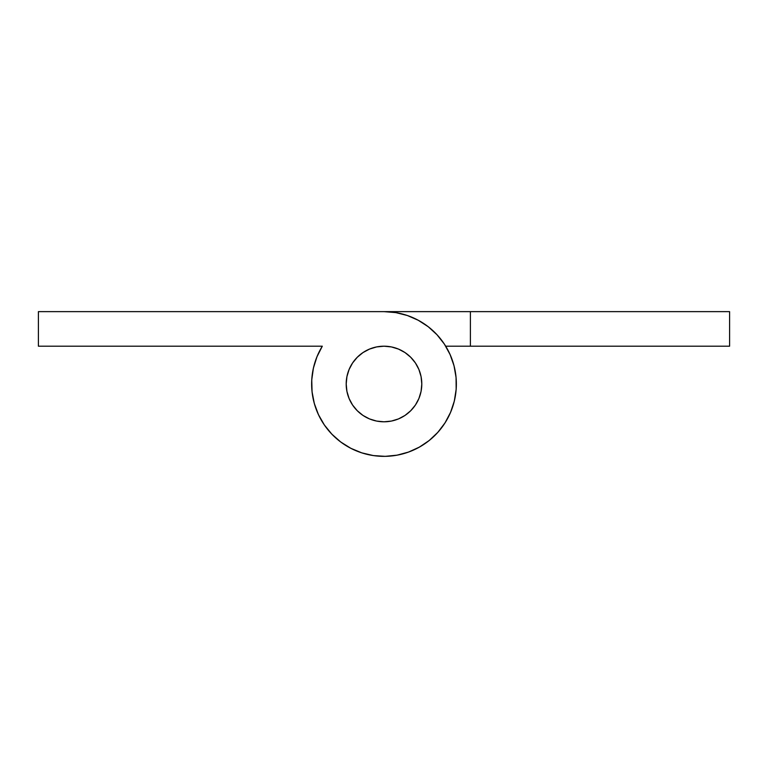 <?xml version="1.0" encoding="UTF-8"?>
<svg xmlns="http://www.w3.org/2000/svg" width="768" height="768" viewBox="0 0 768 768"><rect width="100%" height="100%" fill="white"/><g stroke="black" fill="none" stroke-linecap="round" stroke-linejoin="round"><path stroke-width="1.15" d="M384 346.195A37.795 37.795 0 0 1 421.795 384A37.795 37.795 0 0 1 384 421.795A37.795 37.795 0 0 1 346.195 384A37.795 37.795 0 0 1 384 346.195L376.627 346.925L369.533 349.075L362.995 352.57L357.274 357.274L352.57 362.995L349.075 369.533L346.925 376.627L346.205 384L346.925 391.373L349.075 398.467L352.57 405.005L357.274 410.726L362.995 415.43L369.533 418.925L376.627 421.075L384 421.795L391.373 421.075L398.467 418.925L405.005 415.43L410.726 410.726L415.43 405.005L418.925 398.467L421.075 391.373L421.795 384L421.075 376.627L418.925 369.533L415.43 362.995L410.726 357.274L405.005 352.57L398.467 349.075L391.373 346.925L384 346.195A37.795 37.795 0 0 1 421.795 384A37.795 37.795 0 0 1 384 421.795A37.795 37.795 0 0 1 346.195 384A37.795 37.795 0 0 1 384 346.195L391.373 346.925L398.467 349.075L405.005 352.57L410.726 357.274L415.43 362.995L418.925 369.533L421.075 376.627L421.805 384L421.075 391.373L418.925 398.467L415.43 405.005L410.726 410.726L405.005 415.43L398.467 418.925L391.373 421.075L384 421.795L376.627 421.075L369.533 418.925L362.995 415.43L357.274 410.726L352.57 405.005L349.075 398.467L346.925 391.373L346.195 384L346.925 376.627L349.075 369.533L352.57 362.995L357.274 357.274L362.995 352.57L369.533 349.075L376.627 346.925L384 346.195M384 311.635A72.355 72.355 0 0 1 455.146 397.181A72.355 72.355 0 0 1 358.07 451.555A72.355 72.355 0 0 1 322.301 346.195L316.944 356.813L313.392 368.15L311.75 379.93L312.067 391.805L314.314 403.478L318.442 414.624L324.336 424.944L331.843 434.16L340.762 442.022L350.842 448.31L361.814 452.87L373.392 455.578L385.248 456.346L397.075 455.165L408.547 452.064L419.357 447.13L429.216 440.496L437.856 432.326L445.037 422.861L450.576 412.339L454.32 401.059L456.163 389.318L456.058 377.434L454.013 365.731L450.077 354.509L444.365 344.093L437.011 334.752L428.237 326.736L418.262 320.266L407.366 315.514L395.846 312.614L384 311.635L38.4 311.635L38.4 346.195L322.301 346.195L319.978 350.285L322.301 346.195L38.4 346.195L38.4 311.635L470.4 311.635L470.4 346.195L729.6 346.195L729.6 311.635L384 311.635M324.336 424.944L329.174 431.222M373.392 455.578L385.248 456.346M437.011 334.752L428.237 326.736M312.518 372.73L313.68 366.941L312.518 372.768M370.963 348.518L376.627 346.925M729.6 346.195L729.6 311.635L470.4 311.635L470.4 346.195L729.6 346.195M445.699 346.195L470.4 346.195L445.699 346.195M448.042 350.314L450.576 355.661M452.698 361.258L454.32 366.941M455.491 372.806L456.163 378.682M456.355 384.662L456.058 390.566M455.27 396.499L454.013 402.269M452.266 408L450.077 413.491M447.418 418.848L444.365 423.907M440.861 428.755L437.011 433.248M432.758 437.462L428.237 441.264M423.35 444.72L418.262 447.734M412.886 450.346L407.376 452.486M401.635 454.176L395.846 455.386M389.904 456.115L384 456.365M378.019 456.115L372.154 455.386M366.298 454.157L360.634 452.486M355.046 450.317L349.738 447.734M344.582 444.682L339.763 441.264M335.184 437.414L330.989 433.248M327.101 428.698L323.635 423.907M320.544 418.781L317.923 413.491M315.706 407.923L313.987 402.269M312.71 396.422L311.942 390.566M311.645 384.586L311.837 378.682M315.331 361.181L317.424 355.661M319.987 350.256L322.301 346.195"/></g></svg>
